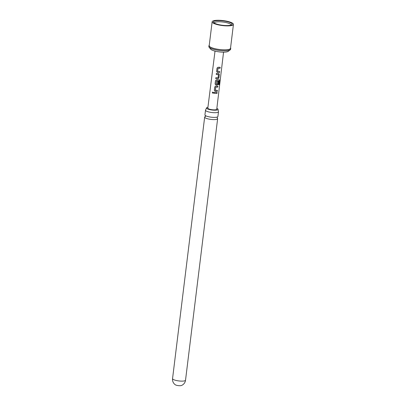 <?xml version="1.0" encoding="UTF-8"?>
<svg xmlns="http://www.w3.org/2000/svg" width="406" height="406" viewBox="0 0 406 406"><rect width="100%" height="100%" fill="white"/><g stroke="black" fill="none" stroke-linecap="round" stroke-linejoin="round"><path stroke-width="0.61" d="M213.48 92.725C212.988 93.421 212.602 93.344 212.323 92.497L212.673 92.05L213.48 92.725L213.287 93.065M213.5 92.705C213.013 93.405 212.632 93.329 212.363 92.482L212.673 92.05M218.484 111.787L217.91 116.476A6.537 1.533 -173 0 1 217.027 117.106A6.537 1.533 -173 0 1 213.292 117.37A6.537 1.533 -173 0 1 205.639 115.705A6.537 1.533 -173 0 1 205.208 115.4A6.537 1.533 -173 0 1 204.939 114.883L205.512 110.193A6.537 1.533 7 0 0 205.786 110.716A6.537 1.533 7 0 0 213.866 112.685A6.537 1.533 7 0 0 218.484 111.787A6.537 1.533 7 0 0 218.428 111.533L218.047 109.397A5.811 1.36 -173 0 1 213.038 110.133A5.811 1.36 -173 0 1 206.755 108.443A5.811 1.36 -173 0 1 206.517 107.981A5.811 1.36 -173 0 1 207.923 107.285M231.1 25.081A8.49 1.989 7 0 0 231.105 25.035A8.49 1.989 7 0 0 220.255 21.802A8.49 1.989 7 0 0 214.251 22.969A8.49 1.989 7 0 0 214.251 23.01M225.492 25.532A9.445 2.213 -173 0 1 213.632 22.492A9.445 2.213 -173 0 1 220.093 20.635A9.445 2.213 -173 0 1 229.36 22.249A9.445 2.213 -173 0 1 231.826 24.73A9.445 2.213 -173 0 1 225.492 25.532M175.306 384.776A6.537 6.537 0 0 1 172.555 378.62A6.537 1.533 7 0 0 172.829 379.138A6.537 1.533 7 0 0 180.909 381.107A6.537 1.533 7 0 0 185.527 380.209A6.537 6.537 0 0 1 181.365 385.522A3.339 0.782 -173 0 1 179.33 385.7A3.339 0.782 -173 0 1 175.306 384.776A3.339 0.782 -173 0 1 175.199 384.695M205.274 116.563A6.537 1.533 7 0 0 204.665 117.101A6.537 1.533 7 0 0 204.939 117.623A6.537 1.533 7 0 0 213.018 119.592A6.537 1.533 7 0 0 217.636 118.694A6.537 1.533 7 0 0 217.367 118.171A6.537 1.533 7 0 0 217.18 118.024M206.517 107.981L205.629 109.96A6.537 1.533 7 0 0 205.512 110.193M216.85 108.382A5.811 1.36 -173 0 1 217.809 108.935A5.811 1.36 -173 0 1 218.047 109.397M230.232 49.847L228.182 51.354A9.064 2.126 -173 0 1 222.107 52.125A9.064 2.126 -173 0 1 210.724 49.212L209.1 47.253A10.972 2.573 7 0 0 222.879 50.78A10.972 2.573 7 0 0 230.232 49.847A10.972 2.573 7 0 0 230.628 49.273L230.745 48.35A10.972 2.573 -173 0 1 222.99 49.857A10.972 2.573 -173 0 1 208.963 45.68A10.972 2.573 -173 0 1 209.268 45.178M230.572 47.791A10.972 2.573 -173 0 1 230.745 48.35M219.616 71.502L219.499 72.471L217.423 72.456L216.611 71.431L217.022 68.071L218.047 67.269L220.189 67.3L220.072 68.269L217.992 68.304L217.611 71.431L219.676 71.527L219.56 72.491L217.423 72.456L216.606 71.451L217.043 68.02M218.646 73.613L219.311 74.491L218.905 77.876L218.017 78.805L215.738 78.647L215.855 77.678L218.078 77.774L218.458 74.648L216.246 74.42L216.362 73.45L219.001 73.73M219.27 79.809L219.692 80.591L219.199 84.656L218.626 84.783L219.052 80.895L216.54 80.926L216.083 84.113L217.306 84.169L217.636 81.418L218.479 81.393L218.144 84.164L217.256 85.093L215.906 85.037L215.089 84.032L215.495 80.647L216.54 79.845L219.443 79.845M216.449 86.179L217.9 86.163L217.783 87.133L215.718 87.168L215.337 90.299L217.393 90.391L217.276 91.355L215.15 91.325L214.327 90.32L214.733 86.935L215.774 86.133L216.449 86.179M215.682 92.466L217.144 92.451L217.027 93.421L213.967 93.289L214.084 92.319L215.682 92.466M215.018 51.11L207.816 108.138A4.502 1.056 7 0 0 213.566 109.853A4.502 1.056 7 0 0 216.748 109.234L223.554 52.156M218.458 74.648L216.246 74.42M220.128 67.279L220.011 68.244L217.976 68.284L217.672 71.502M218.981 80.875L216.454 80.961L216.139 84.184M219.722 20.3A10.734 2.517 -173 0 1 233.445 24.39A10.734 2.517 -173 0 1 225.863 25.862A10.734 2.517 -173 0 1 212.14 21.772A10.734 2.517 -173 0 1 219.722 20.3M233.445 24.39L230.506 48.324A10.734 2.517 -173 0 1 222.924 49.796A10.734 2.517 -173 0 1 209.202 45.705L212.14 21.772M217.844 86.138L217.728 87.107L215.703 87.148L215.393 90.365M208.963 45.68L208.851 46.599A10.972 2.573 7 0 0 209.1 47.253M217.083 92.426L216.966 93.395L213.967 93.289L214.094 92.299M217.332 90.365L217.215 91.33L215.134 91.299L214.327 90.32M214.332 90.299L214.744 86.914M219.199 79.784L219.605 80.571L219.199 84.656M219.118 84.636L218.555 84.758M218.418 81.367L218.083 84.144L217.215 85.067L215.89 85.011L215.089 84.032M215.094 84.012L215.505 80.627M218.601 73.587L219.255 74.465L218.844 77.856L218.017 78.805M216.256 74.399L216.373 73.43M217.976 78.779L215.738 78.647L215.865 77.658M217.332 116.989L217.19 118.044M205.375 115.517L205.243 116.588L205.548 116.471M185.527 380.209L217.636 118.694M172.555 378.62L204.665 117.101"/></g></svg>
